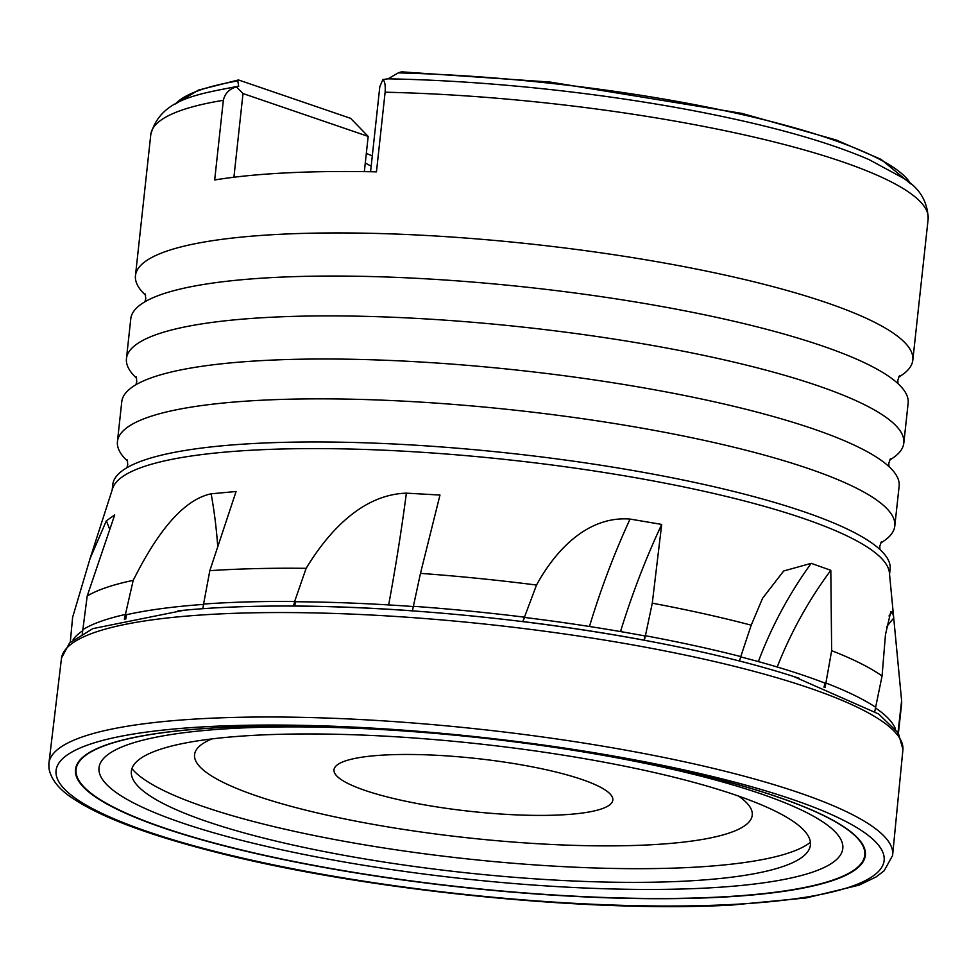 <?xml version="1.0" encoding="UTF-8"?>
<svg xmlns="http://www.w3.org/2000/svg" width="977" height="977" viewBox="0 0 977 977"><rect width="100%" height="100%" fill="white"/><g stroke="black" fill="none" stroke-linecap="round" stroke-linejoin="round"><path stroke-width="1.47" d="M889.668 460.045A390.971 74.154 -173.8 0 0 903.81 443.07L908.146 403.22A390.971 74.154 -173.8 0 0 888.423 376.121A390.971 74.154 -173.8 0 0 275.331 277.407A390.971 74.154 -173.8 0 0 155.856 296.532A390.971 74.154 -173.8 0 0 130.784 318.771L126.448 358.62A390.971 74.154 -173.8 0 0 136.621 378.233M898.681 377.085A390.971 74.154 -173.8 0 0 912.823 360.11A390.971 74.154 -173.8 0 0 695.429 268.87A390.971 74.154 -173.8 0 0 280.02 234.297A390.971 74.154 -173.8 0 0 135.461 275.661A390.971 74.154 -173.8 0 0 145.634 295.274M903.81 443.07A390.971 74.154 -173.8 0 0 686.416 351.83A390.971 74.154 -173.8 0 0 271.008 317.256A390.971 74.154 -173.8 0 0 126.448 358.62M880.656 543.004A390.971 74.154 -173.8 0 0 894.798 526.029L899.133 486.18A390.971 74.154 -173.8 0 0 879.41 459.08A390.971 74.154 -173.8 0 0 266.318 360.366A390.971 74.154 -173.8 0 0 146.843 379.503A390.971 74.154 -173.8 0 0 121.771 401.73L117.435 441.58A390.971 74.154 -173.8 0 0 127.608 461.193M894.798 526.029A390.971 74.154 -173.8 0 0 677.403 434.789A390.971 74.154 -173.8 0 0 261.995 400.216A390.971 74.154 -173.8 0 0 117.435 441.58M889.546 574.342L890.12 569.139A390.971 74.154 -173.8 0 0 870.397 542.04A390.971 74.154 -173.8 0 0 257.305 443.326A390.971 74.154 -173.8 0 0 137.83 462.463A390.971 74.154 -173.8 0 0 112.758 484.69L112.184 489.892M897.924 733.238L901.612 700.741L889.412 572.864A390.971 74.154 -173.8 0 0 665.142 483.188A390.971 74.154 -173.8 0 0 256.585 449.957A390.971 74.154 -173.8 0 0 112.636 488.476L90.018 558.71L72.628 617.293L70.271 642.268M825.101 687.539L831.647 650.658L830.816 570.312L811.215 563.338L783.701 570.983L762.585 598.242L751.215 625.182L740.774 656.581A416.935 79.076 -173.8 0 0 645.406 635.746L644.368 640.265L644.796 635.917A415.579 78.819 -173.8 0 0 524.564 617.44L522.78 621.628A416.739 79.039 6.2 0 0 412.404 610.869L420.476 573.365L439.98 495.046L406.371 493.153C361.539 494.57 327.832 532.612 306.131 568.333A416.935 79.076 -173.8 0 0 226.762 569.689A416.935 79.076 -173.8 0 0 209.823 570.678L236.08 491.504L211.13 493.8C178.51 500.798 152.107 542.797 133.202 580.362A416.935 79.076 -173.8 0 0 87.209 595.982L114.712 514.916L106.334 520.826L90.018 558.71M131.944 768.606A347.348 65.874 -173.8 0 0 156.894 787.083L162.964 790.198A347.348 65.874 -173.8 0 0 282.841 828.728L294.956 831.451A347.348 65.874 -173.8 0 0 469.021 859.088L483.31 860.566A347.348 65.874 -173.8 0 0 656.3 868.541L668.231 868.284A347.348 65.874 -173.8 0 0 689.396 867.478A347.348 65.874 -173.8 0 0 785.227 854.081L791.028 852.176A347.348 65.874 -173.8 0 0 810.397 842.308M257.635 735.144A341.523 64.775 -173.8 0 0 131.761 776.104A341.523 64.775 -173.8 0 0 332.583 853.177A341.523 64.775 -173.8 0 0 684.132 881.181A341.523 64.775 -173.8 0 0 808.98 849.685A341.523 64.775 -173.8 0 0 631.618 767.604A341.523 64.775 -173.8 0 0 257.635 735.144M306.131 568.333L294.651 601.453A416.935 79.076 -173.8 0 0 223.159 602.87A416.935 79.076 -173.8 0 0 203.582 604.055L202.85 608.683A416.739 79.039 6.2 0 1 222.793 607.486A416.739 79.039 6.2 0 1 233.234 607.01A416.739 79.039 -173.8 0 0 222.78 607.486A416.739 79.039 -173.8 0 0 184.018 610.246A416.739 79.039 -173.8 0 0 177.887 610.857M212.058 738.893A280.472 53.198 -173.8 0 0 310.381 811.276A280.472 53.198 -173.8 0 0 648.545 844.897A280.472 53.198 -173.8 0 0 738.539 796.084M893.564 616.402L892.282 611.895L890.755 611.797L885.48 634.574L882.06 675.999L874.733 711.659M893.662 618.136A339.972 325.194 9 0 0 886.652 626.77M740.774 656.581L739.467 660.989A416.739 79.039 6.2 0 0 644.368 640.265M830.816 570.312A339.972 275.099 -57.2 0 0 777.228 666.998M645.406 635.746L652.282 603.175L661.698 524.429L630.067 519.068C587.25 515.722 555.18 550.845 536.52 585.04L522.78 621.628M661.698 524.429A339.972 135.522 -72.3 0 0 620.505 631.569M413.308 606.546A415.579 78.819 -173.8 0 0 295.738 601.747L294.59 606.033L293.466 606.058L294.651 601.453M82.239 634.415L87.209 595.982M133.202 580.362L124.323 619.223M125.093 614.521A416.935 79.076 -173.8 0 0 82.679 629.738M875.697 707.287A416.935 79.076 -173.8 0 0 826.041 683.07M524.16 617.134A416.935 79.076 -173.8 0 0 413.356 606.29M799.406 678.368A416.739 79.039 -173.8 0 0 793.544 676.463A416.739 79.039 -173.8 0 0 746.184 662.736A416.739 79.039 -173.8 0 0 233.234 607.01A416.739 79.039 6.2 0 1 293.466 606.058M901.612 700.741L901.612 700.753A416.935 79.076 -173.8 0 0 901.612 700.741A416.935 79.076 -173.8 0 1 901.6 703.855L898.413 733.177M824.038 687.246L824.881 683.082A415.579 78.819 -173.8 0 0 740.676 656.886M623.729 632.131L621.262 631.704M621.384 631.166L622.752 631.96M203.521 604.397A415.579 78.819 -173.8 0 0 126.521 614.716L125.764 619.088M203.582 604.055L209.823 570.678M882.06 675.999A416.935 79.076 -173.8 0 0 831.647 650.658M751.215 625.182A416.935 79.076 -173.8 0 0 652.282 603.175M536.52 585.04A416.935 79.076 -173.8 0 0 420.476 573.365M398.274 72.884L401.474 71.834L550.088 82.056L742.08 113.43L836.043 139.943L881.083 159.385L910.711 183.871A373.348 70.808 -173.8 0 0 398.274 72.884L388.089 78.819A377.452 71.59 -173.8 0 1 403.293 79.186A377.452 71.59 -173.8 0 1 693.426 110.694A377.452 71.59 -173.8 0 1 709.009 113.735M370.576 171.744L379.809 86.697L382.874 79.54L388.028 78.819L403.293 79.186M382.874 79.54C384.84 81.115 385.585 85.341 385.121 92.217L376.463 171.854A390.971 74.154 6.2 0 0 286.688 172.868A390.971 74.154 6.2 0 0 214.684 179.963L223.342 100.313C224.954 93.401 229.314 88.919 236.422 86.88L243.004 93.548L233.918 177.24M385.842 754.952A140.236 26.599 -173.8 0 0 333.987 769.791A140.236 26.599 -173.8 0 0 411.964 802.508A140.236 26.599 -173.8 0 0 560.969 814.916A140.236 26.599 -173.8 0 0 612.823 800.078A140.236 26.599 -173.8 0 0 534.846 767.348A140.236 26.599 -173.8 0 0 385.842 754.952M364.348 171.647L368.17 136.401L350.633 118.351L238.889 80.09L237.802 80.932L238.681 86.294L237.704 86.33C197.501 94.293 160.301 98.946 150.788 134.594L135.461 275.661M238.681 86.294L236.422 86.88M238.889 80.09L237.802 80.932A373.348 70.808 -173.8 0 0 175.408 103.977M366.326 153.389A205.255 38.933 -173.8 0 0 372.298 155.844M365.3 162.903A188.256 35.709 -173.8 0 0 371.175 166.175M368.17 136.401L243.004 93.548M82.581 630.837A415.579 78.819 -173.8 0 0 73.128 639.727M895.518 729.062A415.579 78.819 -173.8 0 0 875.539 707.983M745.793 662.626A415.433 78.795 -173.8 0 0 745.39 662.528A415.433 78.795 -173.8 0 0 739.467 660.989M643.855 640.118A415.433 78.795 -173.8 0 0 523.257 621.616M412.416 610.808A415.433 78.795 -173.8 0 0 294.59 606.033M704.466 888.142A374.093 70.955 -173.8 0 0 760.387 793.654A374.093 70.955 -173.8 0 0 237.289 728.183A374.093 70.955 -173.8 0 0 181.38 822.658A374.093 70.955 -173.8 0 0 704.466 888.142M106.334 520.826A339.972 323.875 -98.6 0 1 109.766 529.449M793.544 676.463L878.628 713.979L898.303 733.006L902.943 749.408A423.212 80.261 -173.8 0 0 665.642 651.073A423.212 80.261 -173.8 0 0 217.883 614.02A423.212 80.261 -173.8 0 0 61.514 657.997L69.562 642.976L92.876 628.614L184.018 610.246M48.85 763.855L48.984 768.496C51.085 779.805 59.634 790.173 74.643 799.613C102.475 817.615 148.052 834.749 211.362 851.04C358.07 889.473 586.212 913.165 731.871 905.056L806.269 897.924L859.186 885.113L876.198 876.894L884.185 870.751L892.587 855.51A424.36 80.48 -173.8 0 0 657.802 756.235A424.36 80.48 -173.8 0 0 205.793 718.474A424.36 80.48 -173.8 0 0 48.85 763.855L61.514 657.997M210.043 726.497A416.446 78.978 -173.8 0 0 147.808 831.671A416.446 78.978 -173.8 0 0 730.112 904.58A416.446 78.978 -173.8 0 0 792.359 799.394A416.446 78.978 -173.8 0 0 210.043 726.497M892.282 611.895A339.972 325.194 9 0 0 888.997 615.974M811.215 563.338A339.972 275.099 -57.2 0 0 758.36 661.6M630.067 519.068A339.972 135.522 -72.3 0 0 589.461 626.489M406.371 493.153A339.972 49.216 -79.2 0 1 388.663 604.934M211.13 493.8A339.972 220.484 -85.2 0 1 217.737 546.766M693.426 110.694C768.007 124.934 826.53 141.225 868.993 159.581L903.163 178.07C919.467 187.828 927.796 201.482 928.15 219.043A390.971 74.154 -173.8 0 0 385.121 92.217M223.342 100.313A390.971 74.154 -173.8 0 0 150.788 134.594M718.486 897.338A397.273 75.351 -173.8 0 0 777.863 797A397.273 75.351 -173.8 0 0 222.365 727.45A397.273 75.351 -173.8 0 0 162.988 827.788A397.273 75.351 -173.8 0 0 718.486 897.338M222.732 727.474A396.686 75.241 -173.8 0 0 163.452 827.666A396.686 75.241 -173.8 0 0 718.132 897.106A396.686 75.241 -173.8 0 0 777.411 796.914A396.686 75.241 -173.8 0 0 222.732 727.474M144.926 301.795L145.793 298.596L145.194 293.955M897.973 383.607L897.814 380.285L899.39 375.889M136.182 376.914L136.78 381.555L135.913 384.755M888.96 466.566L888.801 463.245L890.377 458.848M127.169 459.874L127.767 464.515L126.9 467.714M879.947 549.526L879.788 546.204L881.364 541.808M928.15 219.043L912.823 360.11M175.371 103.989L198.453 90.104L238.254 80.004M745.39 662.528L746.184 662.736M892.587 855.51L902.943 749.408"/></g></svg>
